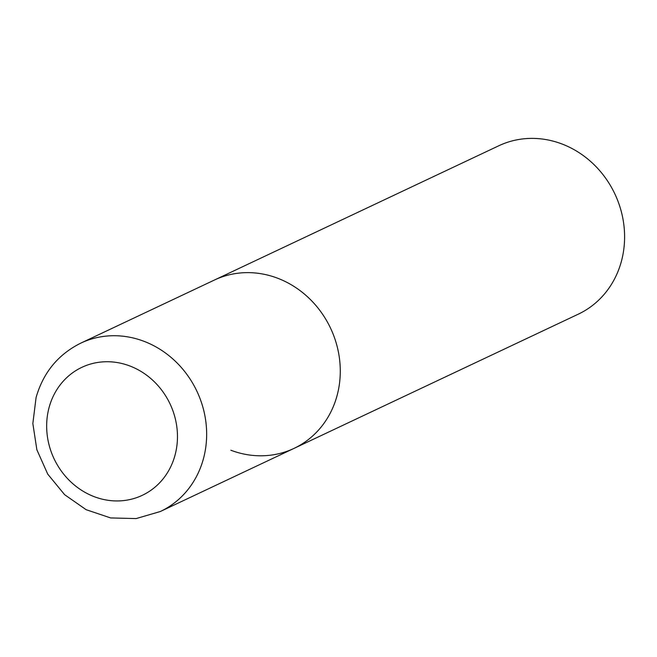 <?xml version="1.0" encoding="UTF-8"?>
<svg xmlns="http://www.w3.org/2000/svg" width="657" height="657" viewBox="0 0 657 657"><rect width="100%" height="100%" fill="white"/><g stroke="black" fill="none" stroke-linecap="round" stroke-linejoin="round"><path stroke-width="0.99" d="M337.049 395.678A93.113 84.408 -115.3 0 0 308.527 297.736A93.113 84.408 -115.3 0 0 214.469 280.013A93.113 84.408 64.7 0 1 277.591 278.207A93.113 84.408 64.7 0 1 339.833 361.752A93.113 84.408 64.7 0 1 293.975 448.411A93.113 84.408 -115.3 0 0 337.049 395.678M80.836 343.11C58.194 354.378 43.28 372.519 36.078 397.534L32.85 423.535L36.866 449.766L47.739 474.124L64.6 494.664L86.133 509.692L110.631 517.93L136.098 518.587L160.349 511.507A93.113 84.408 -115.3 0 0 203.424 458.775A93.113 84.408 -115.3 0 0 174.893 360.833A93.113 84.408 -115.3 0 0 80.836 343.11L498.786 145.772A93.113 84.408 64.7 0 1 561.907 143.957A93.113 84.408 64.7 0 1 624.15 227.503A93.113 84.408 64.7 0 1 578.3 314.161L293.975 448.411A93.113 84.408 64.7 0 1 230.853 450.226M175.008 455.252A70.767 64.148 -115.3 0 0 129.823 365.965A70.767 64.148 -115.3 0 0 49.111 407.422A70.767 64.148 -115.3 0 0 94.304 496.708A70.767 64.148 -115.3 0 0 175.008 455.252M293.975 448.411L160.349 511.507"/></g></svg>
